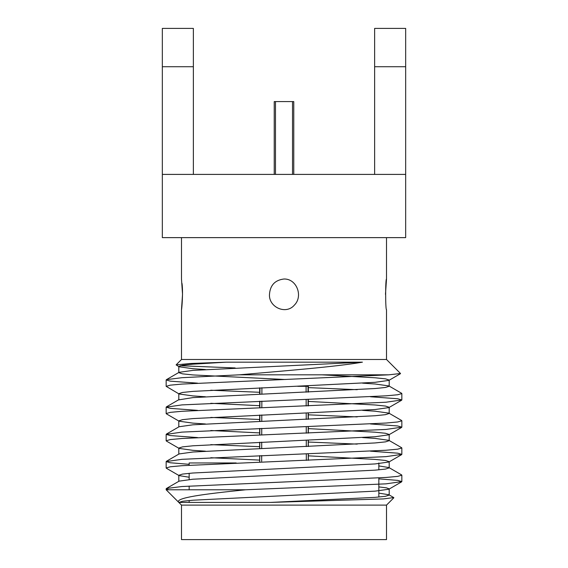 <?xml version="1.0" encoding="UTF-8"?>
<svg xmlns="http://www.w3.org/2000/svg" width="568" height="568" viewBox="0 0 568 568"><rect width="100%" height="100%" fill="white"/><g stroke="black" fill="none" stroke-linecap="round" stroke-linejoin="round"><path stroke-width="0.85" d="M169.008 489.786L166.161 488.792L166.424 488.494L181.952 486.527L386.048 477.454L397.678 476.382L401.839 475.189L401.576 474.891L388.902 467.549L378.842 465.923M189.158 464.305L170.315 462.778L166.161 461.585L181.952 459.32L386.048 450.246L397.678 449.174L401.839 447.982L401.576 447.683L388.902 440.342L375.1 438.411L362.561 437.573M357.208 444.112L308.332 442.039M197.536 437.573L170.322 435.571L166.161 434.378L181.952 432.113L386.048 423.039L397.685 421.967L401.839 420.774L401.576 420.469L388.902 413.135L375.1 411.204L362.561 410.366M357.208 416.905L308.332 414.832M197.536 410.366L170.322 408.364L166.161 407.171L181.952 404.899L386.048 395.832L397.685 394.76L401.839 393.567L401.576 393.262L388.902 385.928L375.1 383.996L362.561 383.159M357.208 389.691L308.332 387.625M197.536 383.159L170.322 381.156L166.161 379.964L166.424 379.658L181.952 377.692L239.263 374.823L388.768 374.823L181.952 384.082L170.315 385.154L166.161 386.346L179.097 393.986L178.806 393.652L182.52 392.46L192.9 391.38L375.1 382.314L388.902 380.382L389.194 380.049L385.48 378.849L375.1 377.777L322.099 374.823M181.49 505.108L386.51 505.108L386.51 539.6L181.49 539.6L181.49 505.108L166.161 489.786L245.561 489.786L386.048 483.844L401.839 481.579L397.685 480.386L378.842 478.86M189.158 477.234L179.097 475.608L166.424 468.273L166.161 467.968L170.322 466.775L181.952 465.703L386.048 456.636L401.839 454.372L397.685 453.172L370.464 451.177M259.668 446.704L210.792 444.637M205.439 451.177L192.9 450.332L179.097 448.4L166.424 441.066L166.161 440.761L170.322 439.568L181.952 438.496L386.048 429.429L401.839 427.157L397.678 425.964L370.464 423.969M259.668 419.496L210.792 417.43M205.439 423.969L192.9 423.125L179.097 421.193L166.424 413.859L166.161 413.554L170.315 412.361L181.952 411.289L386.048 402.222L401.839 399.95L397.678 398.757L370.464 396.762M259.668 392.289L210.792 390.223M405.666 237.63L405.666 174.404L162.334 174.404L162.334 237.63L405.666 237.63M162.334 66.719L162.334 28.4L193.369 28.4L193.369 66.719L162.334 66.719L162.334 174.404M405.666 66.719L405.666 28.4L374.631 28.4L374.631 66.719L405.666 66.719L405.666 174.404M385.473 294.345L386.51 279.002C385.374 278.547 385.381 310.185 386.51 309.695L386.51 359.494L181.49 359.494L181.49 309.695L182.527 294.345L181.49 279.002L181.49 237.63M386.51 279.002L386.51 237.63M269.481 294.345C268.515 307.103 285.945 315.19 294.409 305.066C303.291 296.319 296.808 278.647 284 279.002C275.019 280.095 270.176 285.207 269.481 294.345M181.994 283.368C183.286 292.002 181.767 310.05 181.49 309.695M189.158 465.256L189.158 462.955L236.196 462.955M378.842 462.955L378.842 469.85M378.842 477.908L378.842 497.057M193.369 174.404L193.369 66.719M374.631 174.404L374.631 66.719M386.51 359.494L400.518 373.503L388.768 374.823M226.128 362.171L190.024 363.513L176.137 364.89L179.097 366.779L178.806 366.438L182.52 365.245L192.9 364.173L226.128 362.171L362.427 362.171C335.177 366.885 283.688 370.904 239.263 374.823M180.134 365.728L235.145 367.943M245.561 489.786C203.202 494.075 174.411 497.93 178.813 502.431L270.29 502.431L383.293 498.931L393.766 497.575L388.902 494.756L378.842 493.138M178.813 502.431L182.676 501.26L192.9 500.216L375.1 491.142L388.902 489.211L389.194 488.878L386.503 487.855L378.842 486.918M179.097 475.608L178.806 475.274L182.52 474.081L192.9 473.009L375.1 463.935L388.902 462.004L389.194 461.67L385.48 460.478L375.1 459.405L308.332 455.834M179.097 448.4L178.806 448.067L182.52 446.874L192.9 445.795L375.1 436.728L388.902 434.797L389.194 434.463L385.48 433.27L375.1 432.191L308.332 428.627M179.097 421.193L178.806 420.86L182.52 419.667L192.9 418.588L375.1 409.521L388.902 407.59L389.194 407.256L385.48 406.063L375.1 404.984L308.332 401.42M205.439 396.762L192.9 395.917L179.097 393.986M205.439 369.548L192.9 368.71L179.097 366.779M270.29 502.431L375.1 497.362L385.48 496.29L389.194 495.097L388.902 494.756M166.424 488.494L179.097 481.153L192.9 479.222L375.1 470.155L385.48 469.083L389.194 467.89L388.902 467.549M259.668 460.115L210.792 457.716M166.424 461.287L179.097 453.946L192.9 452.014L375.1 442.948L385.48 441.876L389.194 440.683L388.902 440.342M259.668 432.908L210.792 430.508M166.424 434.08L179.097 426.738L192.9 424.807L375.1 415.74L385.48 414.668L389.194 413.469L388.902 413.135M259.668 405.701L210.792 403.301M178.806 399.865L192.9 397.6L375.1 388.533L385.48 387.461L389.194 386.268L388.902 385.928M285.193 379.509L192.9 374.93L182.52 373.85L178.806 372.658M166.424 379.658L179.097 372.324L192.9 370.393L362.427 362.171M293.77 174.404L293.77 101.594L274.23 101.594L274.23 174.404M275.48 101.594L275.48 174.404M292.52 101.594L292.52 174.404M261.905 387.724L261.884 393.943M261.848 401.143L261.827 407.533M261.798 414.938L261.777 421.158M261.756 428.357L261.734 434.747M261.713 442.145L261.699 448.365M261.678 455.564L261.671 461.266M306.109 392.19L306.088 386.318L297.71 386.318M306.329 460.385L306.315 453.995M306.294 446.597L306.28 440.377M306.259 433.178L306.237 426.795M306.216 419.397L306.195 413.177M306.166 405.978L306.145 399.588M308.332 392.097L308.332 386.318L306.088 386.318M308.034 386.318L308.055 392.112M308.083 399.517L308.104 405.9M308.126 413.092L308.147 419.312M308.168 426.724L308.19 433.107M308.204 440.299L308.225 446.519M308.239 453.924L308.254 460.314M259.746 462.025L259.754 455.642M259.775 448.45L259.789 442.231M259.81 434.818L259.825 428.428M259.846 421.236L259.867 415.016M259.888 407.604L259.917 401.221M259.938 394.022L259.959 388.15M166.161 379.964L166.161 386.346M166.161 407.171L166.161 413.554M166.161 434.378L166.161 440.768M166.161 461.585L166.161 467.975M166.161 488.792L166.161 489.786M401.839 393.567L401.839 399.957M401.839 420.774L401.839 427.164M401.839 447.982L401.839 454.365M401.839 475.189L401.839 481.572M189.158 473.314L189.158 479.534M189.158 486.073L189.158 489.786M189.158 500.522L189.158 502.431M181.49 359.494L176.115 364.869M386.51 505.108L393.844 497.774M389.194 495.097L389.194 488.878M389.194 467.89L389.194 461.67M389.194 440.683L389.194 434.463M389.194 413.476L389.194 407.256M389.194 386.261L389.194 380.049M178.806 481.323L178.806 475.274M178.806 454.116L178.806 448.067M178.806 426.909L178.806 420.86M178.806 399.702L178.806 393.645M178.806 372.494L178.806 366.445M166.424 406.865L179.097 399.531M388.902 489.211L401.576 481.877M388.902 462.004L401.576 454.67M388.902 434.797L401.576 427.463M388.902 407.59L401.576 400.255M388.902 380.382L400.454 373.694M308.332 399.51L308.332 405.893M308.332 413.085L308.332 419.305M308.332 426.717L308.332 433.1M308.332 440.292L308.332 446.512M308.332 453.924L308.332 460.307M259.668 387.816L259.668 394.036M259.668 401.228L259.668 407.611M259.668 415.023L259.668 421.243M259.668 428.435L259.668 434.825M259.668 442.231L259.668 448.45M259.668 455.642L259.668 462.032"/></g></svg>
